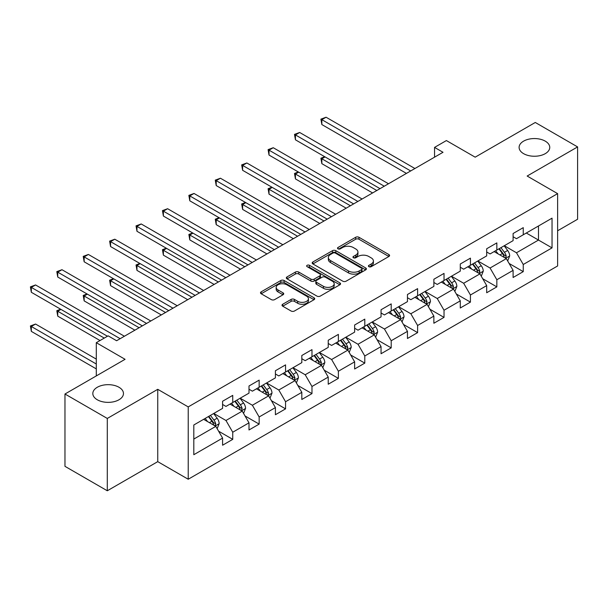 <?xml version="1.0" encoding="UTF-8"?>
<svg xmlns="http://www.w3.org/2000/svg" width="608" height="608" viewBox="0 0 608 608"><rect width="100%" height="100%" fill="white"/><g stroke="black" fill="none" stroke-linecap="round" stroke-linejoin="round"><path stroke-width="0.91" d="M368.904 266.676A1.642 0.95 0 0 0 371.23 266.676L388.884 256.485A2.348 1.36 0 0 0 389.576 255.52A2.348 1.36 0 0 0 388.884 254.562L358.978 237.295A2.348 1.36 0 0 0 355.65 237.295L337.995 247.486A1.642 0.95 0 0 0 337.516 248.155A1.642 0.95 0 0 0 337.995 248.832A1.642 0.95 0 0 0 340.32 248.832L342.608 247.509A7.524 4.34 0 0 1 353.24 247.509L355.733 248.953A7.524 4.34 0 0 1 357.937 252.024A7.524 4.34 0 0 1 355.733 255.094L353.453 256.409A1.642 0.95 0 0 0 352.967 257.085A1.642 0.95 0 0 0 353.453 257.754A1.642 0.95 0 0 0 355.779 257.754L358.059 256.432A7.524 4.34 0 0 1 368.699 256.432L371.192 257.876A7.524 4.34 0 0 1 373.396 260.946A7.524 4.34 0 0 1 371.192 264.016L368.904 265.331A1.642 0.95 0 0 0 368.425 266.008A1.642 0.95 0 0 0 368.904 266.676L368.904 265.331M118.978 387.258A15.322 8.846 0 0 0 102.281 385.343A15.322 8.846 0 0 0 92.819 393.52A15.322 8.846 0 0 0 97.303 399.775A15.322 8.846 0 0 0 114.008 401.69A15.322 8.846 0 0 0 123.462 393.52A15.322 8.846 0 0 0 118.978 387.258M545.262 141.147A15.322 8.846 0 0 0 528.565 139.224A15.322 8.846 0 0 0 519.103 147.402A15.322 8.846 0 0 0 523.594 153.657A15.322 8.846 0 0 0 540.292 155.572A15.322 8.846 0 0 0 549.754 147.402A15.322 8.846 0 0 0 545.262 141.147M282.705 304.258A2.348 1.36 0 0 0 282.013 305.216A2.348 1.36 0 0 0 282.705 306.181L291.095 311.022A2.348 1.36 0 0 0 294.416 311.022L314.024 299.706A2.348 1.36 0 0 0 314.716 298.741A2.348 1.36 0 0 0 314.024 297.783L284.111 280.516A2.348 1.36 0 0 0 280.79 280.516L261.182 291.832A2.348 1.36 0 0 0 260.49 292.798A2.348 1.36 0 0 0 261.182 293.755L271.32 299.607A2.348 1.36 0 0 0 274.641 299.607L283.032 294.758A2.348 1.36 0 0 0 283.723 293.801A2.348 1.36 0 0 0 283.032 292.843L278.008 289.94A6.285 3.633 0 0 1 276.169 287.371A6.285 3.633 0 0 1 280.045 284.02A6.285 3.633 0 0 1 286.9 284.81L306.592 296.18A6.285 3.633 0 0 1 308.431 298.741A6.285 3.633 0 0 1 304.547 302.1A6.285 3.633 0 0 1 297.7 301.31L294.416 299.417A2.348 1.36 0 0 0 291.095 299.417L282.705 304.258L282.705 306.181M557.62 230.774L577.6 219.245L577.6 146.916L535.276 122.474L475.175 157.176L446.394 140.562L434.545 147.402L443.012 152.289L116.607 340.738L108.14 335.852L96.292 342.692L96.292 375.926M107.297 418.441L107.297 490.77L157.746 461.647L157.746 389.318L107.297 418.441L64.972 394.007L125.073 359.305L96.292 342.692M157.746 389.318L188.222 406.904L557.62 193.633L557.62 265.962L188.222 479.241L188.222 406.904M577.6 146.916L527.151 176.039L557.62 193.633M342.775 281.185A2.348 1.36 0 0 0 346.096 281.185L365.704 269.868A2.348 1.36 0 0 0 366.396 268.903A2.348 1.36 0 0 0 365.704 267.946L335.791 250.678A2.348 1.36 0 0 0 332.47 250.678L312.862 261.995A2.348 1.36 0 0 0 312.178 262.96A2.348 1.36 0 0 0 312.862 263.918L342.775 281.185M307.785 267.034A1.642 0.95 0 0 1 309.457 267.262L309.457 265.308L339.864 282.864A2.348 1.36 0 0 1 340.556 283.822A2.348 1.36 0 0 1 339.864 284.787L320.256 296.104A2.348 1.36 0 0 1 316.935 296.104L287.022 278.836L287.022 276.914A2.348 1.36 0 0 0 286.33 277.879A2.348 1.36 0 0 0 287.022 278.836M287.022 276.914L295.412 272.072A2.348 1.36 0 0 1 298.741 272.072L310.87 279.08A2.348 1.36 0 0 0 314.192 279.08L319.755 275.865A2.348 1.36 0 0 0 320.446 274.9A2.348 1.36 0 0 0 319.755 273.942L307.131 266.654A1.642 0.95 0 0 1 306.645 265.977A1.642 0.95 0 0 1 307.663 265.103A1.642 0.95 0 0 1 309.457 265.308M107.297 490.77L64.972 466.336L64.972 394.007M218.606 431.194L232.742 439.356L232.742 432.227L248.999 422.841L248.999 429.978L259.152 424.11L259.152 416.974L275.409 407.596L275.409 414.724L285.562 408.865L285.562 401.728L301.819 392.342L301.819 399.479L311.972 393.612L311.972 386.483L328.229 377.097L328.229 384.233L338.382 378.366L338.382 371.23L354.639 361.851L354.639 368.988L364.792 363.12L364.792 355.984L381.049 346.598L381.049 353.734L391.202 347.875L391.202 340.738L407.459 331.352L407.459 338.489L417.612 332.622L417.612 325.485L433.869 316.107L433.869 323.243L444.022 317.376L444.022 310.24L460.279 300.861L460.279 307.99L470.432 302.13L470.432 294.994L486.689 285.608L486.689 292.744L496.842 286.877L496.842 279.748L513.099 270.362L513.099 277.499L523.252 271.632L523.252 264.495L552.034 247.882L552.034 218.166L538.49 225.986L538.49 240.061L552.034 247.882M232.742 439.356L222.589 445.223L222.589 438.087L193.808 454.708L193.808 424.992L222.589 408.371L222.589 401.242L232.742 395.375L232.742 402.511L248.999 393.125L248.999 385.989L259.152 380.129L259.152 387.258L275.409 377.88L275.409 370.743L285.562 364.876L285.562 372.012L301.819 362.634L301.819 355.498L311.972 349.63L311.972 356.767L328.229 347.381L328.229 340.244L338.382 334.385L338.382 341.521L354.639 332.135L354.639 324.999L364.792 319.132L364.792 326.268L381.049 316.89L381.049 309.753L391.202 303.886L391.202 311.022L407.459 301.636L407.459 294.508L417.612 288.64L417.612 295.777L433.869 286.391L433.869 279.254L444.022 273.395L444.022 280.524L460.279 271.145L460.279 264.009L470.432 258.142L470.432 265.278L486.689 255.892L486.689 248.763L496.842 242.896L496.842 250.032L513.099 240.646L513.099 233.51L523.252 227.65L523.252 234.787L552.034 218.166M230.037 404.077L242.227 411.114L225.971 420.493L213.78 413.455M222.589 404.464L225.971 406.418L232.742 402.511M225.971 420.493L232.742 432.227M242.227 411.114L248.999 422.841M256.447 388.824L268.637 395.861L252.381 405.247L240.19 398.21M248.999 389.219L252.381 391.172L259.152 387.258M252.381 405.247L259.152 416.974M268.637 395.861L275.409 407.596M282.857 373.578L295.047 380.616L278.791 390.002L266.6 382.964M275.409 373.966L278.791 375.926L285.562 372.012M278.791 390.002L285.562 401.728M295.047 380.616L301.819 392.342M309.267 358.332L321.457 365.37L305.201 374.748L293.01 367.711M301.819 358.72L305.201 360.673L311.972 356.767M305.201 374.748L311.972 386.483M321.457 365.37L328.229 377.097M335.677 343.079L347.867 350.117L331.611 359.503L319.42 352.465M328.229 343.474L331.611 345.428L338.382 341.521M331.611 359.503L338.382 371.23M347.867 350.117L354.639 361.851M362.087 327.834L374.277 334.871L358.021 344.257L345.83 337.22M354.639 328.229L358.021 330.182L364.792 326.268M358.021 344.257L364.792 355.984M374.277 334.871L381.049 346.598M388.497 312.588L400.687 319.626L384.431 329.004L372.24 321.966M381.049 312.976L384.431 314.929L391.202 311.022M384.431 329.004L391.202 340.738M400.687 319.626L407.459 331.352M414.907 297.342L427.097 304.38L410.841 313.758L398.65 306.721M407.459 297.73L410.841 299.683L417.612 295.777M410.841 313.758L417.612 325.485M427.097 304.38L433.869 316.107M441.317 282.089L453.507 289.127L437.251 298.513L425.06 291.475M433.869 282.484L437.251 284.438L444.022 280.524M437.251 298.513L444.022 310.24M453.507 289.127L460.279 300.861M467.727 266.844L479.917 273.881L463.661 283.267L451.47 276.23M460.279 267.231L463.661 269.192L470.432 265.278M463.661 283.267L470.432 294.994M479.917 273.881L486.689 285.608M494.137 251.598L506.327 258.636L490.071 268.014L477.88 260.976M486.689 251.986L490.071 253.939L496.842 250.032M490.071 268.014L496.842 279.748M506.327 258.636L513.099 270.362M526.3 233.024L538.49 240.061L516.481 252.768L504.298 245.731M513.099 236.74L516.481 238.693L523.252 234.787M516.481 252.768L523.252 264.495M157.746 461.647L188.222 479.241M434.545 147.402L434.545 157.176M193.808 439.067L215.817 426.36L203.627 419.322M215.817 426.36L222.589 438.087M509.116 263.469L523.252 271.632M482.706 278.722L496.842 286.877M456.296 293.968L470.432 302.13M429.886 309.214L444.022 317.376M403.476 324.459L417.612 332.622M377.066 339.712L391.202 347.875M350.656 354.958L364.792 363.12M324.246 370.204L338.382 378.366M297.836 385.457L311.972 393.612M271.426 400.702L285.562 408.865M245.016 415.948L259.152 424.11M369.565 266.904L371.192 265.97A7.524 4.34 0 0 0 373.396 262.899L373.396 260.946M357.937 252.024L357.937 253.977A7.524 4.34 0 0 1 355.733 257.047L354.107 257.982M388.854 256.5L358.978 239.248A2.348 1.36 0 0 0 355.65 239.248L338.656 249.06M365.674 269.884L335.791 252.632A2.348 1.36 0 0 0 332.47 252.632L312.892 263.933M361.555 269.58A1.642 0.95 0 0 0 362.034 268.903A1.642 0.95 0 0 0 361.555 268.234L335.297 253.072A1.642 0.95 0 0 0 332.971 253.072L330.562 254.471A7.524 4.34 0 0 0 328.358 257.534A7.524 4.34 0 0 0 330.562 260.604L348.506 270.97A7.524 4.34 0 0 0 359.146 270.97L361.555 269.58L361.555 271.533A1.642 0.95 0 0 0 362.034 270.864L362.034 268.903M328.358 257.534L328.358 259.494A7.524 4.34 0 0 0 330.562 262.565L330.562 260.604M361.555 271.533L359.146 272.924A7.524 4.34 0 0 1 348.506 272.924L330.562 262.565M287.052 278.852L295.412 274.026L295.412 272.072M320.446 274.9L320.446 276.86A2.348 1.36 0 0 1 319.755 277.818L314.192 281.033A2.348 1.36 0 0 1 310.87 281.033L298.741 274.026A2.348 1.36 0 0 0 295.412 274.026M309.457 267.262L339.834 284.802M323.456 286.345A6.285 3.633 0 0 0 330.304 287.128A6.285 3.633 0 0 0 334.187 283.776A6.285 3.633 0 0 0 332.348 281.208L325.409 277.202A2.348 1.36 0 0 0 322.088 277.202L316.517 280.417A2.348 1.36 0 0 0 315.833 281.375A2.348 1.36 0 0 0 316.517 282.34L323.456 286.345L323.456 288.298A6.285 3.633 0 0 0 330.304 289.081A6.285 3.633 0 0 0 334.187 285.73L334.187 283.776M315.833 281.375L315.833 283.336A2.348 1.36 0 0 0 316.517 284.293L316.517 282.34M323.456 288.298L316.517 284.293M308.431 298.741L308.431 300.702A6.285 3.633 0 0 1 304.547 304.053A6.285 3.633 0 0 1 297.7 303.263L294.416 301.37A2.348 1.36 0 0 0 291.095 301.37L282.735 306.196M276.169 287.371L276.169 289.332A6.285 3.633 0 0 0 278.008 291.893L278.008 289.94M283.001 294.781L278.008 291.893M313.994 299.721L284.111 282.469A2.348 1.36 0 0 0 280.79 282.469L261.212 293.77M507.665 260.946L509.679 255.877A6.346 3.663 -120 0 0 507.65 250.473L504.161 245.807M498.066 253.863L495.695 250.694M325.06 156.91L321.845 158.772L321.845 163.658L372.582 192.949M505.347 258.066L506.251 256.15A6.346 3.663 -120 0 0 504.435 252.328L500.939 247.669M499.35 248.581L503.226 253.756A3.23 1.87 60 0 1 503.819 254.737L506.251 256.15M498.91 248.839L502.406 253.506A6.346 3.663 60 0 1 504.222 257.321M321.845 163.658L320.91 158.232L376.816 190.509M320.91 158.232L324.687 156.697M410.674 170.954L321.845 119.67L326.078 117.23L414.907 168.515M406.44 173.402L321.845 124.556L321.845 119.67L320.91 119.138L326.078 117.23M321.845 124.556L320.91 119.138M481.255 276.199L483.269 271.122A6.346 3.663 -120 0 0 481.24 265.719L477.751 261.06M471.656 269.116L469.285 265.947M298.65 172.163L295.435 174.017L295.435 178.904L346.172 208.194M478.937 273.311L479.841 271.396A6.346 3.663 -120 0 0 478.025 267.581L474.529 262.914M472.94 263.834L476.816 269.01A3.23 1.87 60 0 1 477.409 269.99L479.841 271.396M472.5 264.085L475.996 268.751A6.346 3.663 60 0 1 477.812 272.566M295.435 178.904L294.5 173.478L350.406 205.755M294.5 173.478L298.277 171.942M454.845 291.445L456.859 286.368A6.346 3.663 -120 0 0 454.83 280.972L451.341 276.306M445.246 284.362L442.875 281.192M272.24 187.408L269.025 189.263L269.025 194.15L319.762 223.448M452.527 288.564L453.431 286.642A6.346 3.663 -120 0 0 451.615 282.826L448.119 278.16M446.53 279.08L450.406 284.255A3.23 1.87 60 0 1 450.999 285.236L453.431 286.642M446.09 279.338L449.586 283.997A6.346 3.663 60 0 1 451.402 287.812M269.025 194.15L268.09 188.731L323.996 221M268.09 188.731L271.867 187.196M384.264 186.208L295.435 134.923L299.668 132.476L388.497 183.76M380.03 188.647L295.435 139.81L295.435 134.923L294.5 134.383L299.668 132.476M295.435 139.81L294.5 134.383M357.854 201.453L269.025 150.168L273.258 147.721L362.087 199.006M353.62 203.9L269.025 155.055L269.025 150.168L268.09 149.629L273.258 147.721M269.025 155.055L268.09 149.629M428.435 306.69L430.449 301.621A6.346 3.663 -120 0 0 428.42 296.218L424.931 291.551M418.836 299.607L416.465 296.438M245.83 202.654L242.615 204.516L242.615 209.403L293.352 238.693M426.117 303.81L427.021 301.887A6.346 3.663 -120 0 0 425.205 298.072L421.709 293.413M420.12 294.325L423.996 299.501A3.23 1.87 60 0 1 424.589 300.481L427.021 301.887M419.68 294.584L423.176 299.25A6.346 3.663 60 0 1 424.992 303.065M242.615 209.403L241.68 203.976L297.586 236.246M241.68 203.976L245.457 202.441M402.025 321.944L404.039 316.867A6.346 3.663 -120 0 0 402.01 311.463L398.521 306.797M392.426 314.853L390.055 311.691M219.42 217.907L216.205 219.762L216.205 224.648L266.942 253.939M399.707 319.056L400.611 317.14A6.346 3.663 -120 0 0 398.795 313.325L395.299 308.659M393.71 309.578L397.586 314.746A3.23 1.87 60 0 1 398.172 315.734L400.611 317.14M393.27 309.829L396.766 314.496A6.346 3.663 60 0 1 398.582 318.311M216.205 224.648L215.27 219.222L271.176 251.499M215.27 219.222L219.047 217.687M375.615 337.189L377.629 332.112A6.346 3.663 -120 0 0 375.6 326.716L372.104 322.05M366.016 330.106L363.645 326.937M193.01 233.153L189.795 235.007L189.795 239.894L240.532 269.192M373.297 334.309L374.201 332.386A6.346 3.663 -120 0 0 372.385 328.571L368.889 323.904M367.3 324.824L371.176 330A3.23 1.87 60 0 1 371.762 330.98L374.201 332.386M366.86 325.075L370.356 329.741A6.346 3.663 60 0 1 372.172 333.556M189.795 239.894L188.86 234.468L244.766 266.745M188.86 234.468L192.637 232.94M331.444 216.699L242.615 165.414L246.848 162.974L335.677 214.259M327.21 219.146L242.615 170.301L242.615 165.414L241.68 164.874L246.848 162.974M242.615 170.301L241.68 164.874M305.034 231.952L216.205 180.66L220.438 178.22L309.267 229.505M300.8 234.392L216.205 185.554L216.205 180.66L215.27 180.128L220.438 178.22M216.205 185.554L215.27 180.128M278.624 247.198L189.795 195.913L194.028 193.466L282.857 244.75M274.39 249.637L189.795 200.8L189.795 195.913L188.86 195.373L194.028 193.466M189.795 200.8L188.86 195.373M349.205 352.435L351.219 347.366A6.346 3.663 -120 0 0 349.19 341.962L345.694 337.296M339.606 345.352L337.235 342.182M166.6 248.398L163.385 250.253L163.385 255.147L214.122 284.438M346.879 349.554L347.791 347.632A6.346 3.663 -120 0 0 345.975 343.816L342.479 339.15M340.89 340.07L344.766 345.245A3.23 1.87 60 0 1 345.352 346.226L347.791 347.632M340.45 340.328L343.946 344.987A6.346 3.663 60 0 1 345.762 348.81M163.385 255.147L162.45 249.721L218.356 281.99M162.45 249.721L166.227 248.186M252.214 262.443L163.385 211.158L167.618 208.719L256.447 260.004M247.98 264.89L163.385 216.045L163.385 211.158L162.45 210.619L167.618 208.719M163.385 216.045L162.45 210.619M322.795 367.68L324.809 362.611A6.346 3.663 -120 0 0 322.78 357.208L319.284 352.541M313.196 360.597L310.825 357.428M140.19 263.644L136.975 265.506L136.975 270.393L187.712 299.683M320.469 364.8L321.381 362.885A6.346 3.663 -120 0 0 319.565 359.062L316.069 354.403M314.48 355.315L318.356 360.491A3.23 1.87 60 0 1 318.942 361.471L321.381 362.885M314.04 355.574L317.536 360.24A6.346 3.663 60 0 1 319.352 364.055M136.975 270.393L136.04 264.966L191.946 297.244M136.04 264.966L139.817 263.431M225.804 277.689L136.975 226.404L141.208 223.964L230.037 275.249M221.57 280.136L136.975 231.291L136.975 226.404L136.04 225.872L141.208 223.964M136.975 231.291L136.04 225.872M296.385 382.934L298.399 377.857A6.346 3.663 -120 0 0 296.37 372.453L292.874 367.794M286.786 375.85L284.415 372.681M113.78 278.897L110.565 280.752L110.565 285.638L161.302 314.929M294.059 380.046L294.971 378.13A6.346 3.663 -120 0 0 293.155 374.315L289.659 369.649M288.07 370.568L291.946 375.744A3.23 1.87 60 0 1 292.532 376.724L294.971 378.13M287.63 370.819L291.126 375.486A6.346 3.663 60 0 1 292.942 379.301M110.565 285.638L109.63 280.212L165.528 312.489M109.63 280.212L113.407 278.677M199.394 292.942L110.565 241.657L114.798 239.21L203.627 290.495M195.16 295.382L110.565 246.544L110.565 241.657L109.63 241.118L114.798 239.21M110.565 246.544L109.63 241.118M269.975 398.179L271.989 393.11A6.346 3.663 -120 0 0 269.96 387.706L266.464 383.04M260.376 391.096L258.005 387.927M87.37 294.143L84.155 295.997L84.155 300.884L134.892 330.182M267.649 395.299L268.561 393.376A6.346 3.663 -120 0 0 266.745 389.561L263.249 384.894M261.66 385.814L265.536 390.99A3.23 1.87 60 0 1 266.122 391.97L268.561 393.376M261.22 386.072L264.716 390.731A6.346 3.663 60 0 1 266.532 394.546M84.155 300.884L83.22 295.465L139.118 327.735M83.22 295.465L86.997 293.93M172.984 308.188L84.155 256.903L88.38 254.456L177.217 305.74M168.75 310.635L84.155 261.79L84.155 256.903L83.22 256.363L88.38 254.456M84.155 261.79L83.22 256.363M243.565 413.425L245.571 408.356A6.346 3.663 -120 0 0 243.55 402.952L240.054 398.286M233.966 406.342L231.595 403.172M60.96 309.388L57.745 311.25L57.745 316.137L100.016 340.541M241.239 410.544L242.151 408.622A6.346 3.663 -120 0 0 240.335 404.806L236.839 400.148M235.25 401.06L239.126 406.235A3.23 1.87 60 0 1 239.712 407.216L242.151 408.622M234.81 401.318L238.306 405.984A6.346 3.663 60 0 1 240.122 409.8M57.745 316.137L56.81 310.711L104.249 338.094M56.81 310.711L60.587 309.176M146.574 323.433L57.745 272.148L61.97 269.709L150.807 320.994M142.34 325.88L57.745 277.035L57.745 272.148L56.81 271.616L61.97 269.709M57.745 277.035L56.81 271.616M217.147 428.678L219.161 423.601A6.346 3.663 -120 0 0 217.14 418.198L213.644 413.539M207.556 421.587L205.185 418.426M96.292 359.115L35.56 324.049L31.335 326.496L31.335 331.383L96.292 368.889M214.829 425.79L215.741 423.875A6.346 3.663 -120 0 0 213.925 420.06L210.429 415.393M208.84 416.313L212.716 421.481A3.23 1.87 60 0 1 213.302 422.469L215.741 423.875M208.4 416.564L211.896 421.23A6.346 3.663 60 0 1 213.704 425.045M31.335 331.383L30.4 325.956L96.292 364.002M30.4 325.956L35.56 324.049M120.164 338.686L31.335 287.402L35.56 284.954L124.397 336.239M107.464 336.239L31.335 292.288L31.335 287.402L30.4 286.862L35.56 284.954M31.335 292.288L30.4 286.862M371.192 265.97L371.192 264.016M353.453 257.754L353.453 256.409M355.733 257.047L355.733 255.094M337.995 248.832L337.995 247.486M355.65 239.248L355.65 237.295M358.978 239.248L358.978 237.295M388.884 256.485L388.884 254.562M312.862 263.918L312.862 261.995M332.47 252.632L332.47 250.678M335.791 252.632L335.791 250.678M365.704 269.868L365.704 267.946M348.506 272.924L348.506 270.97M359.146 272.924L359.146 270.97M298.741 274.026L298.741 272.072M310.87 281.033L310.87 279.08M314.192 281.033L314.192 279.08M319.755 277.818L319.755 275.865M339.864 284.787L339.864 282.864M291.095 301.37L291.095 299.417M294.416 301.37L294.416 299.417M297.7 303.263L297.7 301.31M283.032 294.758L283.032 292.843M261.182 293.755L261.182 291.832M280.79 282.469L280.79 280.516M284.111 282.469L284.111 280.516M314.024 299.706L314.024 297.783M505.696 258.271L509.633 255.998M504.435 252.328L507.65 250.473M499.92 254.934L502.406 253.506M479.286 273.516L483.223 271.244M478.025 267.581L481.24 265.719M473.51 270.188L475.996 268.751M452.876 288.77L456.813 286.497M451.615 282.826L454.83 280.972M447.1 285.433L449.586 283.997M426.466 304.015L430.403 301.743M425.205 298.072L428.42 296.218M420.69 300.679L423.176 299.25M400.056 319.261L403.993 316.988M398.795 313.325L402.01 311.463M394.28 315.924L396.766 314.496M373.646 334.514L377.583 332.242M372.385 328.571L375.6 326.716M367.87 331.178L370.356 329.741M347.236 349.76L351.173 347.487M345.975 343.816L349.19 341.962M341.46 346.423L343.946 344.987M320.826 365.005L324.763 362.733M319.565 359.062L322.78 357.208M315.05 361.669L317.536 360.24M294.416 380.251L298.353 377.978M293.155 374.315L296.37 372.453M288.64 376.922L291.126 375.486M268.006 395.504L271.943 393.232M266.745 389.561L269.96 387.706M262.23 392.168L264.716 390.731M241.596 410.75L245.533 408.477M240.335 404.806L243.55 402.952M235.82 407.413L238.306 405.984M215.186 425.995L219.123 423.723M213.925 420.06L217.14 418.198M209.41 422.659L211.896 421.23"/></g></svg>
